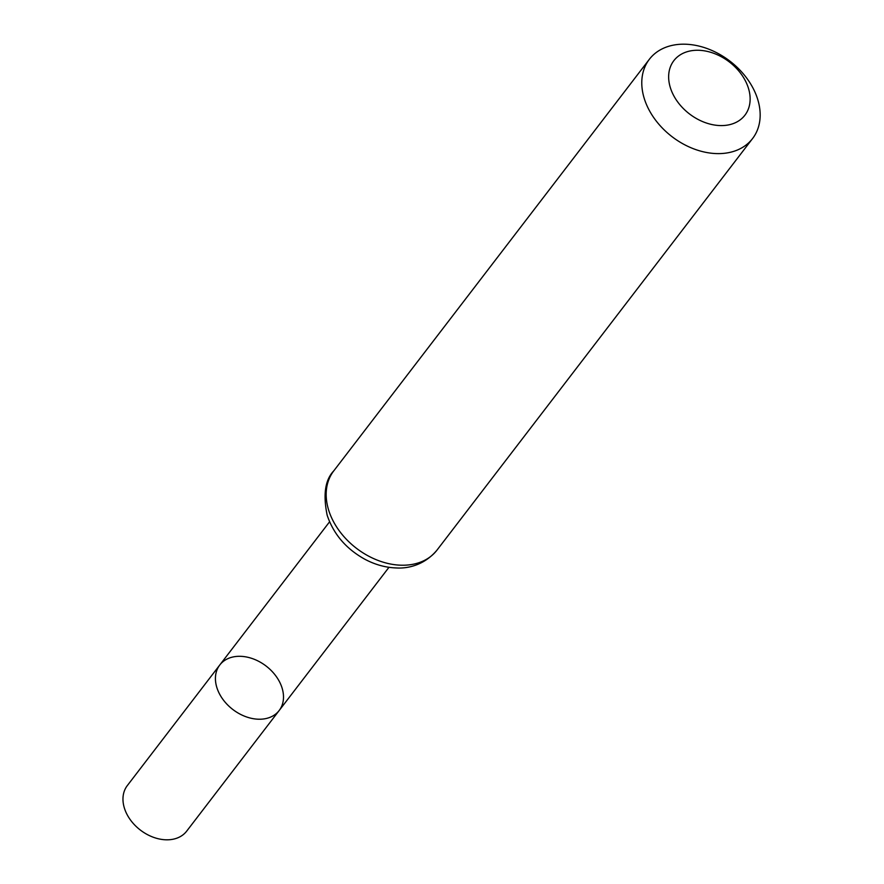 <?xml version="1.0" encoding="UTF-8"?>
<svg xmlns="http://www.w3.org/2000/svg" width="884" height="884" viewBox="0 0 884 884"><rect width="100%" height="100%" fill="white"/><g stroke="black" fill="none" stroke-linecap="round" stroke-linejoin="round"><path stroke-width="1.33" d="M216.823 687.465A37.415 27.36 37.5 0 0 245.675 716.626A37.415 27.36 37.5 0 0 279.156 710.537A37.415 27.36 -142.5 0 1 232.812 709.476A37.415 27.36 -142.5 0 1 219.773 665A37.415 27.36 37.5 0 0 216.823 687.465M670.326 87.56A44.786 32.752 -142.5 0 1 718.891 55.493A44.786 32.752 -142.5 0 1 738.958 120.721A44.786 32.752 -142.5 0 1 670.326 87.56M644.215 98.367A65.073 47.592 -142.5 0 1 649.342 59.305A65.073 47.592 -142.5 0 1 729.93 61.14A65.073 47.592 -142.5 0 1 752.615 138.49A65.073 47.592 -142.5 0 1 694.393 149.098A65.073 47.592 -142.5 0 1 644.215 98.367M282.095 688.072A37.415 27.36 -142.5 0 1 279.156 710.537L186.701 831.115A37.415 27.36 37.5 0 1 140.357 830.065A37.415 27.36 37.5 0 1 127.318 785.578L219.773 665A37.415 27.36 -142.5 0 1 253.244 658.9A37.415 27.36 -142.5 0 1 282.095 688.072M328.616 509.991A65.073 47.592 -142.5 0 1 333.732 470.918C325.135 479.857 322.947 494.62 327.168 515.228C333.566 534.234 346.197 548.942 365.026 559.34C375.203 564.71 385.656 567.583 396.375 567.959C405.369 568.556 423.16 566.633 437.005 550.102A65.073 47.592 -142.5 0 1 378.794 560.71A65.073 47.592 -142.5 0 1 328.616 509.991M329.588 521.781L219.773 665M388.96 567.318L279.156 710.537M649.342 59.305L333.732 470.918M752.615 138.49L437.005 550.102"/></g></svg>
